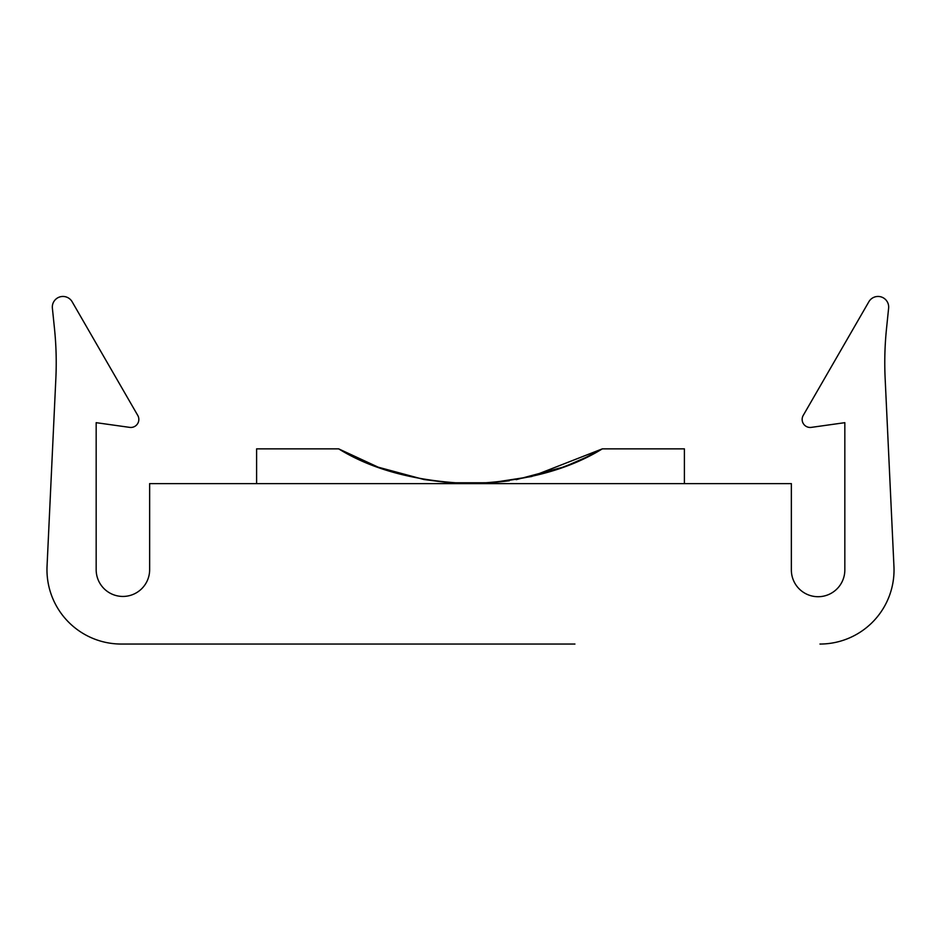 <?xml version="1.0" encoding="UTF-8"?>
<svg xmlns="http://www.w3.org/2000/svg" width="941" height="941" viewBox="0 0 941 941"><rect width="100%" height="100%" fill="white"/><g stroke="black" fill="none" stroke-linecap="round" stroke-linejoin="round"><path stroke-width="1.41" d="M568.411 465.042L585.831 457.455L602.334 448.857C568.105 469.994 524.161 481.58 470.5 483.615C416.651 481.533 372.707 469.947 338.666 448.857L355.051 457.397L372.083 464.842M378.258 467.195L424.238 479.581M449.363 482.78L491.849 482.757L509.328 480.78M516.186 479.675L562.153 467.406M256.599 483.615L256.599 448.857L338.666 448.857L378.247 467.195L424.015 479.534M423.826 479.51L449.422 482.78L490.437 482.862L531.63 476.522L602.334 448.857L684.401 448.857L684.401 483.615M562.118 467.43L568.364 465.054M819.964 644.044A74.068 74.068 0 0 0 893.95 566.517L885.14 378.306A334.231 334.231 0 0 1 886.528 328.491L888.622 308.142A10.622 10.622 0 0 0 868.861 301.755L803.226 415.428A8.022 8.022 0 0 0 811.295 427.379L844.83 422.674L844.83 569.975A26.736 26.736 0 0 1 818.094 596.712A26.736 26.736 0 0 1 791.357 569.975L791.357 483.615L149.643 483.615L149.643 569.705A26.736 26.736 0 0 1 122.906 596.441A26.736 26.736 0 0 1 96.17 569.705L96.17 422.674L129.705 427.379A8.022 8.022 0 0 0 137.762 415.428L72.139 301.755A10.622 10.622 0 0 0 52.378 308.142L54.472 328.491A334.231 334.231 0 0 1 55.86 378.329L47.05 566.223A74.327 74.327 0 0 0 121.295 644.044L574.939 644.044"/></g></svg>
